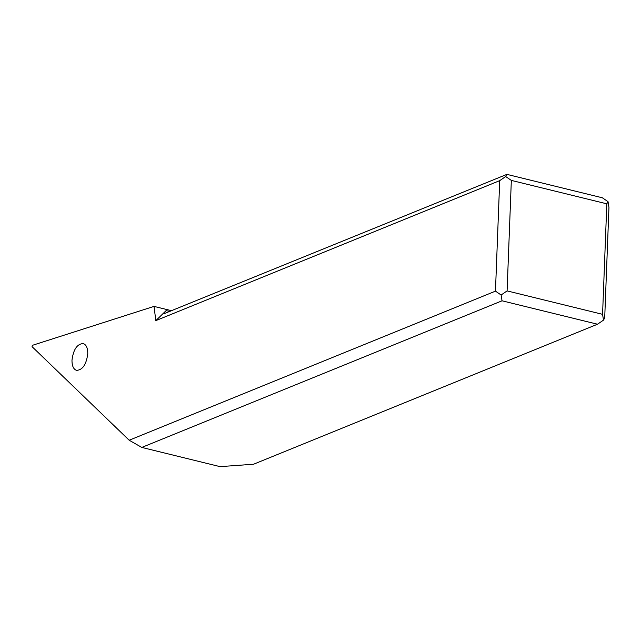 <?xml version="1.0" encoding="UTF-8"?>
<svg xmlns="http://www.w3.org/2000/svg" width="641" height="641" viewBox="0 0 641 641"><rect width="100%" height="100%" fill="white"/><g stroke="black" fill="none" stroke-linecap="round" stroke-linejoin="round"><path stroke-width="0.96" d="M129.186 440.231L32.05 346.645L32.362 345.347L154 306.398L155.843 320.612L499.708 180.642L495.461 291.142L129.186 440.231L141.789 447.426L502.039 300.797L501.126 295.004L495.461 291.142M71.984 360.106C73.411 349.449 77.128 343.929 83.162 343.552C86.271 344.634 87.809 348.047 87.761 353.816C86.343 364.473 82.617 369.993 76.583 370.37C73.475 369.288 71.936 365.867 71.984 360.106M502.039 300.797L597.516 324.226L253.524 464.244L220.039 466.632L141.789 447.426M501.126 295.004L507.095 290.902L511.334 180.401L505.677 176.539L499.708 180.642M505.677 176.539L506.895 174.368L164.176 313.641C163.631 313.433 164.288 312.415 166.139 310.589L155.843 320.612M154 306.398L171.804 310.765M506.895 174.368L602.372 197.797L608.037 201.659L608.95 207.452L604.703 317.952L603.485 320.123L602.572 314.33L507.095 290.902M597.516 324.226L603.485 320.123M602.572 314.33L606.819 203.83L511.334 180.401M606.819 203.83L608.037 201.659M166.139 310.589L169.945 311.518"/></g></svg>
